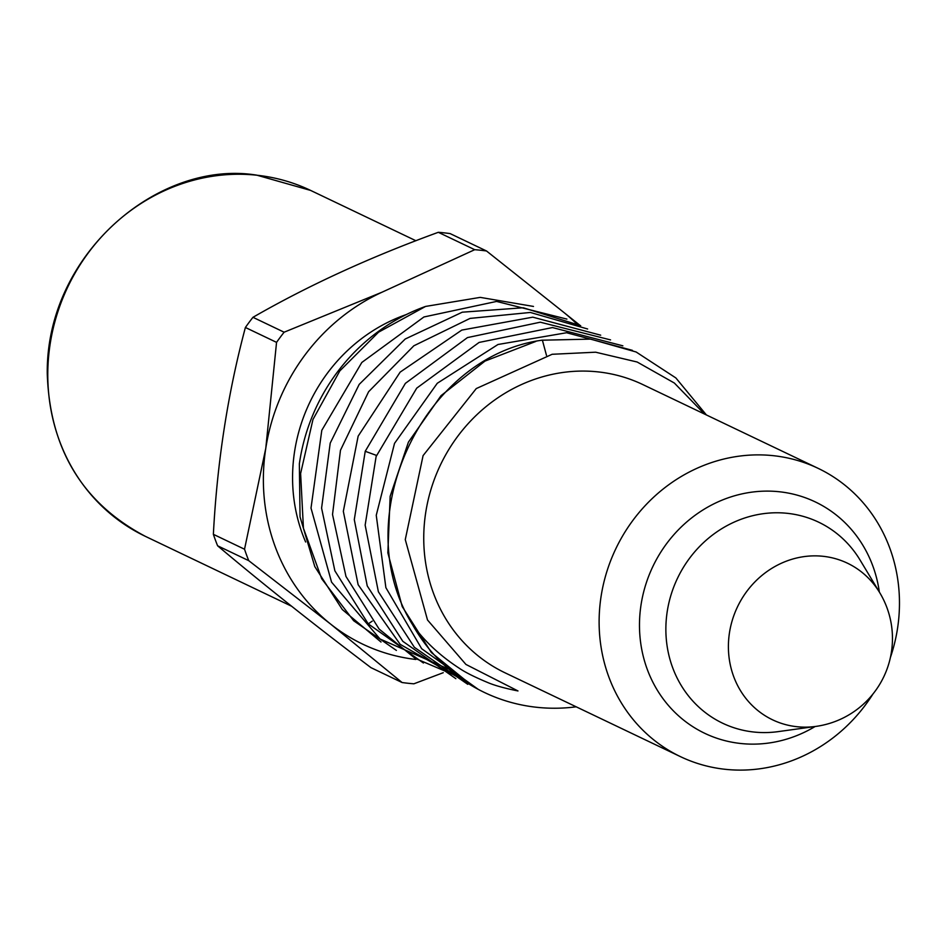 <?xml version="1.0" encoding="UTF-8"?>
<svg xmlns="http://www.w3.org/2000/svg" width="945" height="945" viewBox="0 0 945 945"><rect width="100%" height="100%" fill="white"/><g stroke="black" fill="none" stroke-linecap="round" stroke-linejoin="round"><path stroke-width="1.42" d="M890.426 657.425A159.74 147.916 115.5 0 0 897.502 628.614A159.74 147.916 115.5 0 0 818.169 468.366L642.789 384.556A159.74 147.916 115.5 0 0 465.531 426.597A159.74 147.916 115.5 0 0 443.453 614.805A159.74 147.916 115.5 0 0 505.043 672.816L680.424 756.626A159.74 147.916 115.5 0 0 872.92 694.079M818.169 468.366A159.74 147.916 115.5 0 0 615.833 548.726A159.74 147.916 115.5 0 0 680.424 756.626M552.199 354.257L476.268 388.572L423.088 455.608L405.275 539.583L427.506 619.991L465.92 664.429L517.978 690.949C504.665 688.279 494.471 685.432 487.407 682.396C474.449 676.974 464.999 672.214 459.057 668.103C439.992 655.676 424.518 641.242 412.634 624.822A186.366 172.569 -64.5 0 0 484.49 692.508A186.366 172.569 -64.5 0 0 576.166 706.813M704.438 414.016L674.352 383.032L637.166 362.018L595.633 352.202L552.211 354.281M542.395 340.2L590.59 339.113L636.127 351.989L675.852 377.929L706.399 414.949M478.241 689.342L421.671 648.719L385.879 587.66L376.252 515.285L394.526 443.37L437.263 383.28L497.98 344.5L566.587 332.734L632.394 350.347M467.751 684.322L414.359 647.301L378.378 591.747L365.148 525.125L376.122 456.494L416.721 388.147L479.103 342.433L552.471 327.561L622.861 345.823M472.972 686.413L431.381 652.558L402.204 606.548L387.852 552.849L390.155 496.279L408.405 442.154L441.043 395.648L484.974 361.108L535.827 341.428M610.564 339.905L540.304 322.198L467.456 337.589L405.381 383.363L365.231 451.285L354.292 519.62L367.227 585.888L402.783 641.289L455.844 678.664M546.482 355.367L542.383 340.141C422.167 356.277 346.307 519.053 412.634 624.822M462.483 679.939L400.172 644.336L358.131 584.695L343.33 511.316L358.155 436.129L400.16 372.117L461.798 330.088L532.779 317.166L600.689 335.18M457.333 676.325L415.079 658.299L379.134 629.075L345.976 576.462L332.522 514.493L340.472 450.257L368.609 391.726L413.851 345.787L470.055 318.406L530.334 312.452L587.636 328.99M580.691 325.682L523.235 307.763L462.27 312.193L405.216 339.019L359.183 384.402L330.207 443.146L321.583 508.126L334.873 570.815L368.243 623.865L423.419 663M447.8 668.765L380.008 638.974L331.553 582.132L311.011 508.091L321.796 430.318L361.829 362.455L423.927 316.977L496.586 301.431L566.894 319.091M533.488 306.44L480.237 297.38L425.581 306.428L378.555 332.179L339.798 370.936L312.972 419.45L300.616 473.492L303.428 528.22L321.69 578.753L353.643 620.723L396.392 650.42M425.581 306.428A186.366 172.569 115.5 0 0 299.352 463.901L300.049 516.891L314.791 566.598L342.291 609.525L381.012 642.033M305.637 541.993A164.182 152.027 -64.5 0 1 406.315 314.555M576.119 323.308A195.237 180.778 115.5 0 0 563.185 311.909L486.51 250.98A221.862 205.431 115.5 0 0 474.721 249.693L382.04 292.194A195.237 180.778 115.5 0 0 265.781 448.296L244.531 549.222L213.369 534.327A221.862 205.431 -64.5 0 0 217.598 545.785C261.576 582.911 312.689 623.535 370.924 667.631L402.086 682.526L330.656 624.102A195.237 180.778 -64.5 0 1 265.781 448.296L276.554 342.362A221.862 205.431 115.5 0 1 284.126 332.203L382.04 292.194M415.847 659.468A195.237 180.778 -64.5 0 1 330.656 624.102L248.748 560.668A221.862 205.431 -64.5 0 1 244.531 549.222M579.817 325.21L563.185 311.909M486.51 250.98L450.115 233.592A221.862 205.431 115.5 0 0 438.315 232.305L474.721 249.693M438.315 232.305C369.944 257.217 308.164 285.544 252.965 317.307L284.126 332.203M252.965 317.307A221.862 205.431 115.5 0 0 245.393 327.478L276.554 342.362M245.393 327.478C227.828 393.144 217.161 462.093 213.369 534.327M443.24 672.698L413.886 683.802A221.862 205.431 -64.5 0 1 402.086 682.526M217.598 545.785L248.748 560.668M376.5 455.419L365.195 451.273M372.247 621.137L368.207 623.901M291.544 606.206L145.353 536.347A191.693 177.495 -64.5 0 1 56.889 314.85A191.693 177.495 -64.5 0 1 257.123 175.25A191.693 177.495 -64.5 0 1 310.645 190.429L415.906 240.739M815.098 726.516A128.225 118.739 -64.5 0 1 647.384 669.674A128.225 118.739 -64.5 0 1 729.753 497.283A128.225 118.739 -64.5 0 1 879.346 592.054M860.092 560.078A111.392 103.147 115.5 0 0 730.969 523.613A111.392 103.147 115.5 0 0 668.623 654.082A111.392 103.147 115.5 0 0 778.113 731.631L815.866 726.41A86.81 80.384 -64.5 0 1 730.544 665.977A86.81 80.384 -64.5 0 1 779.129 564.307A86.81 80.384 -64.5 0 1 879.748 592.728L860.092 560.078M815.866 726.41A88.747 88.747 0 0 0 879.748 592.728M145.353 536.347C82.298 502.953 49.601 448.603 47.25 373.287C46.21 253.933 158.949 159.197 256.733 175.144L310.645 190.429"/></g></svg>
